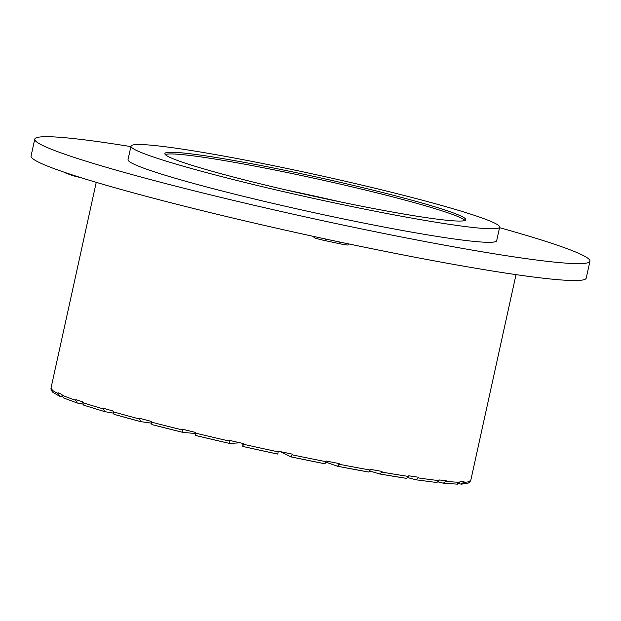 <?xml version="1.0" encoding="UTF-8"?>
<svg xmlns="http://www.w3.org/2000/svg" width="621" height="621" viewBox="0 0 621 621"><rect width="100%" height="100%" fill="white"/><g stroke="black" fill="none" stroke-linecap="round" stroke-linejoin="round"><path stroke-width="0.93" d="M130.891 146.61A284.224 17.846 12.4 0 0 34.76 139.135L31.05 156.034A284.224 17.846 12.4 0 0 304.81 234.497A284.224 17.846 12.4 0 0 586.24 278.099L589.95 261.2A284.224 17.846 12.4 0 0 560.724 246.39A284.224 17.846 12.4 0 0 499.548 227.666M34.76 139.135A284.224 17.846 12.4 0 0 308.528 217.598A284.224 17.846 12.4 0 0 589.95 261.2M165.271 154.551A154.07 9.672 -167.6 0 1 255.41 166.211A154.07 9.672 -167.6 0 1 465.013 220.455M340.626 201.957A154.07 9.672 12.4 0 0 285.939 189.933M499.657 227.185L496.684 240.7A188.73 11.853 -167.6 0 1 309.809 211.745A188.73 11.853 -167.6 0 1 128.027 159.644L131 146.129A188.73 11.853 -167.6 0 1 242.384 159.543A188.73 11.853 -167.6 0 1 499.657 227.185A188.73 11.853 -167.6 0 1 312.782 198.231A188.73 11.853 -167.6 0 1 131 146.129M255.782 164.526A154.07 9.672 -167.6 0 1 465.804 219.741A154.07 9.672 -167.6 0 1 313.248 196.104A154.07 9.672 -167.6 0 1 164.852 153.573A154.07 9.672 -167.6 0 1 255.782 164.526M516.02 274.622L470.765 480.452A214.897 13.491 -167.6 0 1 470.718 480.607L470.865 479.932A214.897 13.491 -167.6 0 1 470.05 480.662L469.903 481.345A214.897 13.491 -167.6 0 1 463.833 482.269L463.98 481.593A214.897 13.491 -167.6 0 1 459.982 481.601L459.827 482.276A214.897 13.491 -167.6 0 1 446.002 481.353L446.157 480.677A214.897 13.491 -167.6 0 1 439.179 479.948L439.031 480.623A214.897 13.491 -167.6 0 1 418.197 477.898L418.344 477.223A214.897 13.491 -167.6 0 1 408.781 475.795L408.634 476.47A214.897 13.491 -167.6 0 1 381.907 472.092L382.055 471.417A214.897 13.491 -167.6 0 1 370.411 469.375L370.263 470.05A214.897 13.491 -167.6 0 1 339.097 464.252L339.245 463.577A214.897 13.491 -167.6 0 1 326.149 461.023L326.002 461.698A214.897 13.491 -167.6 0 1 292.064 454.797L292.212 454.122A214.897 13.491 -167.6 0 1 278.371 451.195L278.224 451.871A214.897 13.491 -167.6 0 1 243.354 444.24L243.502 443.565A214.897 13.491 -167.6 0 1 229.661 440.421L229.514 441.104A214.897 13.491 -167.6 0 1 195.584 433.14L195.739 432.464A214.897 13.491 -167.6 0 1 182.644 429.282L182.496 429.965A214.897 13.491 -167.6 0 1 151.338 422.109L151.493 421.434A214.897 13.491 -167.6 0 1 139.849 418.383L139.702 419.059A214.897 13.491 -167.6 0 1 112.999 411.731L113.146 411.055A214.897 13.491 -167.6 0 1 103.591 408.3L103.443 408.975A214.897 13.491 -167.6 0 1 82.632 402.579L82.779 401.896A214.897 13.491 -167.6 0 1 75.816 399.582L75.669 400.258A214.897 13.491 -167.6 0 1 61.867 395.127L62.022 394.451A214.897 13.491 -167.6 0 1 58.025 392.697L57.877 393.372L59.701 396.229L59.181 396.051L52.521 392.053L51.985 389.119A214.897 13.491 -167.6 0 1 51.186 388.024L51.038 388.699A214.897 13.491 -167.6 0 1 50.992 388.164L96.247 182.326M51.931 391.145L51.038 388.699M470.718 480.607L469.523 482.207M463.833 482.269L460.968 484.101L461.574 484.155L468.63 482.975L469.903 481.345M459.012 483.643L460.968 484.101M457.126 484.101L459.827 482.276M446.002 481.353L443.301 483.177L457.576 484.163M438.325 481.95L443.301 483.177M439.031 480.623L436.842 482.517L415.954 479.792L418.197 477.898M408.09 477.696L415.767 479.754M380.083 474.04A212.475 13.344 12.4 0 0 406.584 478.38L379.858 474.009L381.907 472.092M406.584 478.38L408.634 476.47M369.93 471.052L379.858 474.009M337.645 466.27A212.475 13.344 12.4 0 0 368.68 472.038L337.506 466.247L339.097 464.252M368.68 472.038L370.263 470.05M325.885 462.171L337.506 466.247M291.063 456.901A212.475 13.344 12.4 0 0 324.93 463.794L291.001 456.893L292.064 454.797M324.93 463.794L326.002 461.698M280.428 451.638L291.001 456.893M243.354 444.24L242.834 446.445A212.475 13.344 12.4 0 0 277.703 454.083L278.224 451.871M277.711 454.091L242.834 446.452L242.858 443.417M229.514 441.104L229.514 443.433L195.615 435.476A212.475 13.344 12.4 0 0 229.491 443.417M195.584 433.14L195.615 435.476M182.496 429.965L182.978 432.41L151.889 424.57A212.475 13.344 12.4 0 0 182.923 432.387M151.338 422.109L151.889 424.57M139.702 419.059L140.711 421.636L114.008 414.316A212.475 13.344 12.4 0 0 140.509 421.581M112.999 411.731L114.008 414.316M103.443 408.975L104.654 411.622L83.804 405.21L82.632 402.579M104.833 411.661L112.96 413.043M59.701 396.229L62.03 396.71M229.545 443.433L240.18 442.812M183.048 432.418L195.514 433.52M140.711 421.636L151.221 423.111M312.844 236.252L314.373 237.672A10.402 0.652 12.4 0 0 325.427 240.7L338.911 243.564A10.402 0.652 12.4 0 0 348.125 244.93L348.365 243.843M65.158 172.529L65.127 172.685A10.402 0.652 12.4 0 0 65.958 173.135L71.314 175.13A10.402 0.652 12.4 0 0 80.753 177.598M75.669 400.258L77.33 403.037L63.132 397.789M61.867 395.127L63.536 397.906M77.33 403.037L82.702 404.061M57.877 393.372A214.897 13.491 -167.6 0 1 51.838 389.794M325.792 239.054L325.427 240.7M314.606 236.632L314.373 237.672M339.276 241.926L338.911 243.564M71.423 174.617L71.314 175.13M340.595 201.957L285.97 189.941M51.116 390.011L50.992 388.164M470.765 480.452L470.586 481.027"/></g></svg>
